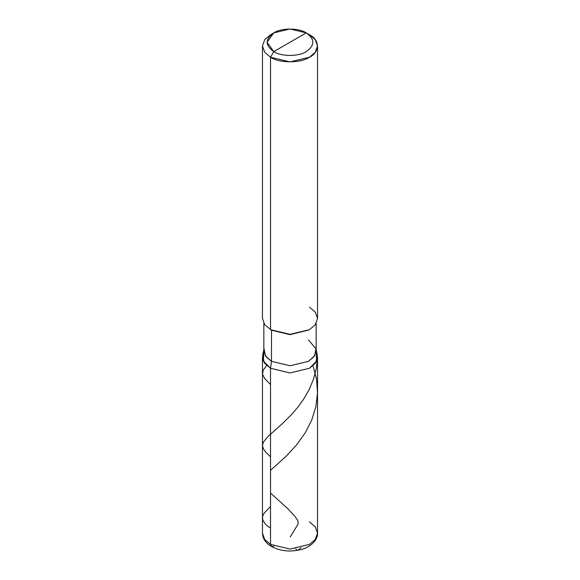 <?xml version="1.0" encoding="UTF-8"?>
<svg xmlns="http://www.w3.org/2000/svg" width="580" height="580" viewBox="0 0 580 580"><rect width="100%" height="100%" fill="white"/><g stroke="black" fill="none" stroke-linecap="round" stroke-linejoin="round"><path stroke-width="0.87" d="M273.774 546.28L271.476 546.505L270.526 544.402L270.526 368.278L263.298 360.927L263.929 351.915L262.464 357.033L262.464 533.165L264.726 539.472L270.526 544.402L290 549.057L309.474 544.402L315.274 539.472L317.536 533.165L315.274 526.85L309.474 521.92M308.502 339.974L315.955 348.776L314.592 355.808L308.502 361.34L290 365.762L271.498 361.34L270.526 368.278L290 372.933L309.474 368.278L315.274 363.348L317.536 357.033L317.536 533.165L315.274 539.472L309.474 544.402L290 549.057L270.526 544.402L264.726 539.472L262.464 533.165C262.595 538.544 265.604 542.996 271.476 546.505L270.526 544.402L270.526 368.278L290 372.933L309.474 368.278L316.702 360.927L316.071 351.915L316.702 360.927L309.474 368.278L290 372.933L270.526 368.278L264.726 363.348L262.464 357.033M290 42.246L273.774 51.62C265.017 45.37 265.017 39.128 273.774 32.879C281.075 27.826 298.925 27.826 306.226 32.879L273.774 51.62L270.526 57.239L290 61.893L309.474 57.239L315.274 52.309L317.536 45.994L315.274 39.679L309.474 34.756L306.226 32.879C314.983 39.128 314.983 45.37 306.226 51.62C298.925 56.673 281.075 56.673 273.774 51.62C281.075 56.673 298.925 56.673 306.226 51.62C314.983 45.37 314.983 39.128 306.226 32.879L290 42.246M316.158 323.401L316.158 350.654L314.012 356.656L308.502 361.34L290 365.762L271.498 361.34L270.526 368.278L290 372.933L309.474 368.278L315.89 362.457L317.325 355.047L316.158 349.711M264.045 348.776L265.408 355.808L271.498 361.34L271.498 330.238L290 334.66L308.973 329.955M309.474 329.679L290 334.66L270.526 329.679L290 334.334L309.474 329.679L315.274 324.749L317.536 318.435L315.274 312.12L309.474 307.19M317.536 45.994L317.536 318.435L315.274 324.749L309.474 329.679L290 334.334L270.526 329.679L270.526 57.239C279.292 63.3 300.708 63.3 309.474 57.239C319.979 52.178 319.979 39.817 309.474 34.756L306.226 32.879L290 29L273.774 32.879L267.054 42.246L273.774 51.62L270.526 57.239L264.726 52.309L262.464 45.994L264.726 39.679L270.526 34.756L264.726 39.679L262.464 45.994L264.726 52.309L270.526 57.239L270.526 329.679L271.498 330.238L264.726 324.749L262.464 318.435L262.464 45.994M263.842 349.711L262.675 355.047L264.11 362.457L270.526 368.278L263.298 360.927L263.929 351.915M263.842 323.401L263.842 350.654L265.988 356.656L271.498 361.34L271.498 330.238M270.526 528.01L267.257 525.922L265.198 523.856L263.132 520.695L262.464 517.984L262.885 515.555L264.248 513.032L270.526 506.463M270.526 384.525L264.603 378.443L262.559 374.26L263.175 370.2L266.677 365.487M295.793 548.702L296.634 550.101L297.728 550.311L300.962 547.745M270.526 456.851L265.647 452.052L263.363 448.848L262.464 445.585L263.269 442.33L267.88 436.595L282.75 423.291L291.262 414.852L298.026 406.986L303.789 398.953L309.256 389.368L313.526 379.074L316.332 368.271L317.477 358.106M290.261 536.964L298.04 524.175L298.236 522.551L297.591 520.202L294.857 516.316L288.006 508.921L270.526 493.014M270.526 470.3L285.759 456.612L296.568 444.962L305.428 432.506L311.692 420.145L315.853 406.841L317.514 393.001L316.52 379.11L313.004 365.77M317.536 533.165C317.934 541.01 308.821 547.955 300.65 549.666C289.957 552.16 280.234 551.101 271.476 546.505M273.774 32.879L270.526 34.756"/></g></svg>
